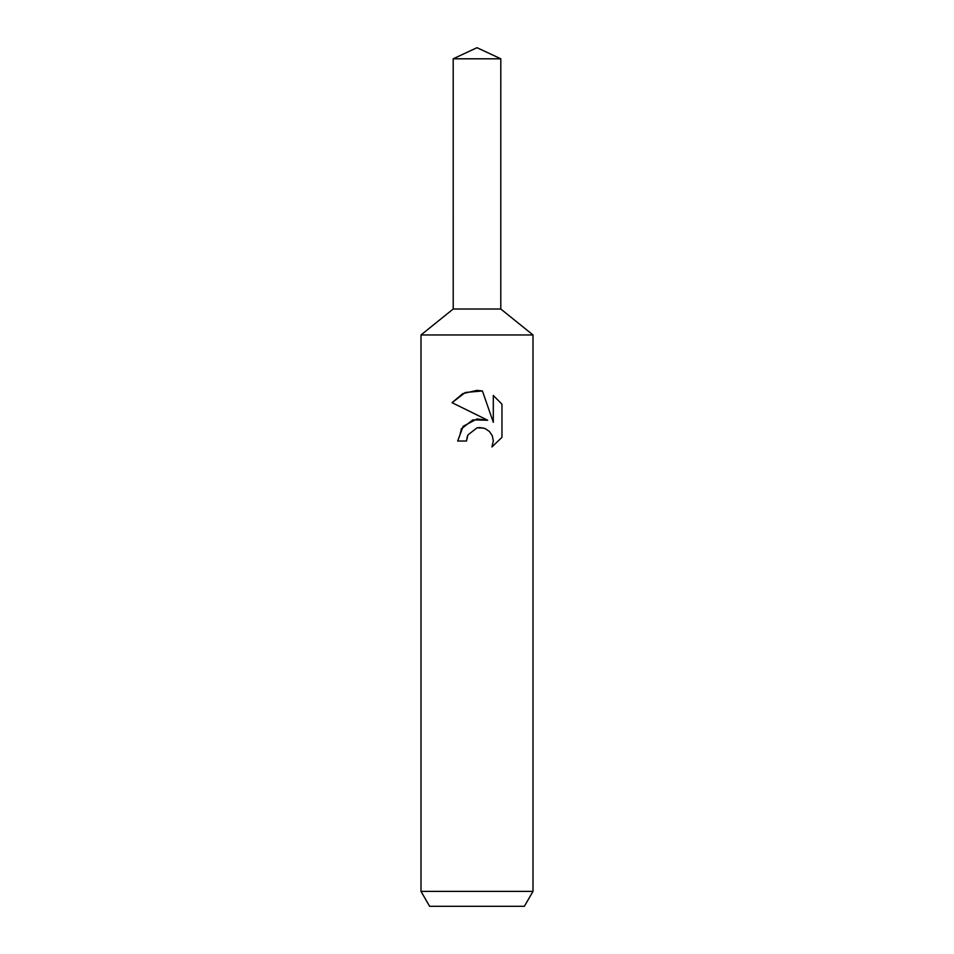<?xml version="1.0" encoding="UTF-8"?>
<svg xmlns="http://www.w3.org/2000/svg" width="954" height="954" viewBox="0 0 954 954"><rect width="100%" height="100%" fill="white"/><g stroke="black" fill="none" stroke-linecap="round" stroke-linejoin="round"><path stroke-width="0.72" stroke-dasharray="4.77 3.58" d="M533 334.961L421 334.961M533 891.37L421 891.37M524.378 906.3L429.622 906.3M467.4 436.109L467.925 434.941M501.959 437.337L501.959 404.198M461.14 429.014L457.681 441.034L466.506 441.034M452.041 402.671L487.697 420.249M483.654 428.06L489.426 431.47L492.312 435.799L493.337 440.951L491.918 446.949M493.301 395.457L493.301 422.312L482.414 390.961M500.802 58.802L453.198 58.802"/><path stroke-width="1.43" d="M453.198 58.802L500.802 58.802L477 47.7L453.198 58.802L453.21 309.013L477 309.013L453.198 309.013L421 334.961L533 334.961L533 891.37L421 891.37L429.622 906.3L524.378 906.3L533 891.37M500.802 58.802L500.79 309.013L477 309.013L500.802 309.013L533 334.961M482.414 390.961L465.313 392.488L452.053 402.671L462.809 393.608L477 390.377L482.414 390.961L493.301 422.312L493.301 395.457L501.959 404.21L501.959 437.337L491.918 446.949L493.337 440.951L492.312 435.799L489.426 431.47L485.085 428.561L479.922 427.523L477 427.857L467.925 434.941L466.506 441.034L457.681 441.034L463.155 426.307L477 418.949L487.697 420.249L452.041 402.671M466.506 441.034L467.4 436.109M491.918 446.949L501.959 437.337M487.697 420.249L472.826 419.891L461.14 429.014M467.925 434.941L476.964 427.857M477 427.857L483.654 428.06M501.959 404.21L493.301 395.457M421 334.961L421 891.37"/></g></svg>
